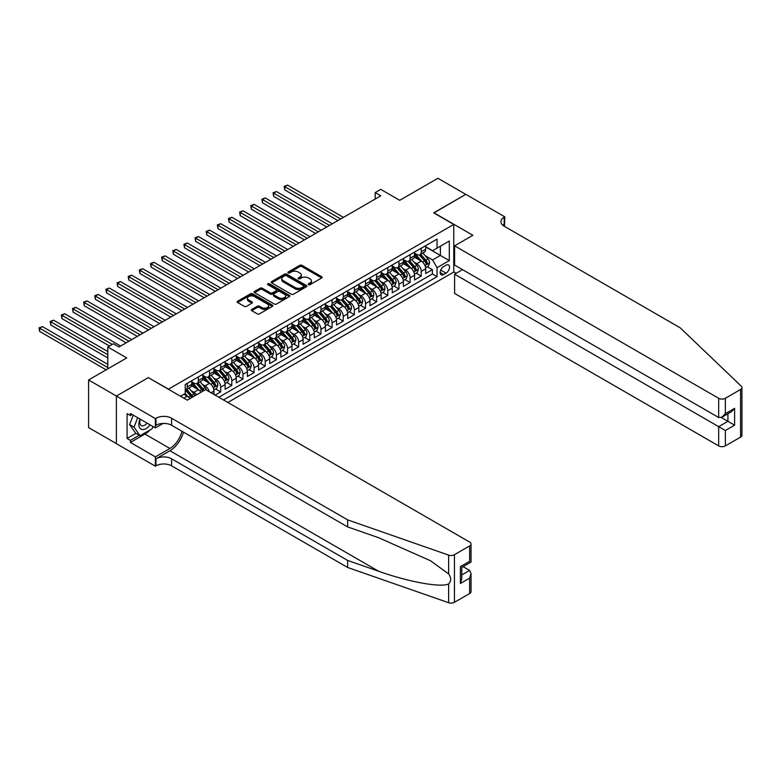 <?xml version="1.0" encoding="UTF-8"?>
<svg xmlns="http://www.w3.org/2000/svg" width="781" height="781" viewBox="0 0 781 781"><rect width="100%" height="100%" fill="white"/><g stroke="black" fill="none" stroke-linecap="round" stroke-linejoin="round"><path stroke-width="1.17" d="M308.505 284.675A1.084 0.625 0 0 0 310.028 284.675L321.655 277.958A1.542 0.888 0 0 0 322.104 277.333A1.542 0.888 0 0 0 321.655 276.699L301.964 265.335A1.542 0.888 0 0 0 299.777 265.335L288.16 272.042A1.084 0.625 0 0 0 289.692 272.93L291.196 272.061A4.95 2.86 0 0 1 298.196 272.061L299.836 273.008A4.95 2.86 0 0 1 301.281 275.029A4.95 2.86 0 0 1 299.836 277.05L298.332 277.919A1.084 0.625 0 0 0 299.865 278.797L301.368 277.929A4.95 2.86 0 0 1 308.368 277.929L310.008 278.876A4.95 2.86 0 0 1 311.453 280.896A4.95 2.86 0 0 1 310.008 282.917L308.505 283.786A1.084 0.625 0 0 0 308.505 284.675L308.505 283.786M251.765 309.403A1.542 0.888 0 0 0 251.316 310.037A1.542 0.888 0 0 0 251.765 310.672L257.291 313.855A1.542 0.888 0 0 0 259.477 313.855L272.384 306.406A1.542 0.888 0 0 0 272.833 305.781A1.542 0.888 0 0 0 272.384 305.146L252.693 293.783A1.542 0.888 0 0 0 250.506 293.783L237.6 301.232A1.542 0.888 0 0 0 237.151 301.866A1.542 0.888 0 0 0 237.6 302.491L244.277 306.347A1.542 0.888 0 0 0 246.464 306.347L251.98 303.155A1.542 0.888 0 0 0 252.439 302.52A1.542 0.888 0 0 0 251.98 301.896L248.68 299.982A4.139 2.392 0 0 1 247.46 298.293A4.139 2.392 0 0 1 250.018 296.087A4.139 2.392 0 0 1 254.528 296.604L267.483 304.092A4.139 2.392 0 0 1 268.703 305.781A4.139 2.392 0 0 1 266.145 307.987A4.139 2.392 0 0 1 261.635 307.47L259.477 306.22A1.542 0.888 0 0 0 257.291 306.22L251.765 309.403L251.765 310.672L257.291 307.509L257.291 306.22M148.468 377.74L168.52 389.123L453.761 224.44L433.709 212.862L465.74 194.362L437.887 178.283L399.726 200.317L380.786 189.383L375.212 192.595L380.786 195.816L118.937 346.989L113.372 343.767L107.798 346.989L107.798 368.857M148.468 377.545L116.437 396.035L88.575 379.956L126.737 357.923L107.798 346.989M291.303 294.222A1.542 0.888 0 0 0 293.49 294.222L306.396 286.773A1.542 0.888 0 0 0 306.845 286.139A1.542 0.888 0 0 0 306.396 285.504L286.705 274.141A1.542 0.888 0 0 0 284.518 274.141L271.612 281.59A1.542 0.888 0 0 0 271.163 282.224A1.542 0.888 0 0 0 271.612 282.859L291.303 294.222M268.274 284.909A1.084 0.625 0 0 1 269.377 285.055L269.377 283.767L289.39 295.325A1.542 0.888 0 0 1 289.839 295.96A1.542 0.888 0 0 1 289.39 296.585L276.484 304.043A1.542 0.888 0 0 1 274.297 304.043L254.606 292.67L260.132 289.507L260.132 288.218L254.606 291.411A1.542 0.888 0 0 0 254.157 292.045A1.542 0.888 0 0 0 254.606 292.67L254.606 291.411M260.132 289.507A1.542 0.888 0 0 1 262.318 289.507L262.318 288.218A1.542 0.888 0 0 0 260.132 288.218M262.318 288.218L270.304 292.836A1.542 0.888 0 0 0 272.491 292.836L276.152 290.717A1.542 0.888 0 0 0 276.611 290.083A1.542 0.888 0 0 0 276.152 289.458L267.844 284.655A1.084 0.625 0 0 1 269.377 283.767M116.379 443.608L88.575 427.558L88.575 379.956M215.097 395.108L220.672 391.886L215.595 388.958M213.418 377.858L216.21 379.478A6.307 3.641 60 0 1 220.672 387.191L225.123 384.623L225.123 389.319L231.811 385.453L226.744 382.534M224.557 371.424L227.349 373.045A6.307 3.641 60 0 1 231.811 380.757L236.272 378.189L236.272 382.885L242.95 379.019L237.883 376.1M235.696 364.991L238.498 366.611A6.307 3.641 60 0 1 242.95 374.324L247.411 371.756L247.411 376.452L254.098 372.586L249.022 369.667M246.845 358.557L249.637 360.178A6.307 3.641 60 0 1 254.098 367.89L258.55 365.323L258.55 370.018L265.237 366.162L260.171 363.233M257.984 352.124L260.776 353.744A6.307 3.641 60 0 1 265.237 361.466L269.699 358.889L269.699 363.585L276.376 359.729L271.31 356.8M269.123 345.69L271.925 347.311A6.307 3.641 60 0 1 276.376 355.033L280.838 352.456L280.838 357.151L287.525 353.295L282.449 350.366M280.272 339.257L283.064 340.877A6.307 3.641 60 0 1 287.525 348.599L291.977 346.022L291.977 350.718L298.664 346.862L293.597 343.933M291.411 332.833L294.203 334.444A6.307 3.641 60 0 1 298.664 342.166L303.126 339.589L303.126 344.284L309.803 340.428L304.736 337.499M302.55 326.399L305.351 328.01A6.307 3.641 60 0 1 309.803 335.732L314.265 333.155L314.265 337.851L320.952 333.995L315.875 331.066M313.698 319.966L316.49 321.577A6.307 3.641 60 0 1 320.952 329.299L325.404 326.722L325.404 331.417L332.091 327.561L327.024 324.632M324.837 313.532L327.63 315.143A6.307 3.641 60 0 1 332.091 322.865L336.552 320.288L336.552 324.984L343.23 321.128L338.163 318.199M335.976 307.099L338.778 308.71A6.307 3.641 60 0 1 343.23 316.432L347.691 313.855L347.691 318.55L354.379 314.694L349.302 311.765M347.125 300.665L349.917 302.276A6.307 3.641 60 0 1 354.379 309.998L358.83 307.421L358.83 312.117L365.518 308.261L360.451 305.332M358.264 294.232L361.056 295.843A6.307 3.641 60 0 1 365.518 303.565L369.979 300.988L369.979 305.693L376.657 301.827L371.59 298.898M369.403 287.798L372.205 289.409A6.307 3.641 60 0 1 376.657 297.131L381.118 294.564L381.118 299.26L387.806 295.394L382.729 292.465M380.552 281.365L383.344 282.976A6.307 3.641 60 0 1 387.806 290.698L392.257 288.13L392.257 292.826L398.945 288.96L393.878 286.031M391.691 274.932L394.483 276.542A6.307 3.641 60 0 1 398.945 284.264L403.406 281.697L403.406 286.393L410.084 282.527L405.017 279.598M402.83 268.498L405.632 270.119A6.307 3.641 60 0 1 410.084 277.831L414.545 275.263L414.545 279.959L421.232 276.093L421.232 271.397A6.307 3.641 -120 0 0 416.771 263.685L413.979 262.065M416.156 273.174L421.232 276.093M189.851 398.681A6.307 3.641 -120 0 0 187.245 396.201L183.896 394.268M200.99 392.247A6.307 3.641 -120 0 0 198.384 389.768L191.491 385.785M196.539 394.825A6.307 3.641 60 0 0 193.922 392.335L191.13 390.725M213.984 394.464L213.984 391.056A6.307 3.641 -120 0 0 209.523 383.334L202.64 379.351M209.269 391.74A6.307 3.641 60 0 0 205.071 385.902L202.269 384.291M225.123 384.623A6.307 3.641 -120 0 0 220.672 376.901L213.779 372.918M236.272 378.189A6.307 3.641 -120 0 0 231.811 370.467L224.918 366.494M247.411 371.756A6.307 3.641 -120 0 0 242.95 364.034L236.067 360.061M258.55 365.323A6.307 3.641 -120 0 0 254.098 357.6L247.206 353.627M269.699 358.889A6.307 3.641 -120 0 0 265.237 351.167L258.345 347.194M280.838 352.456A6.307 3.641 -120 0 0 276.376 344.733L269.494 340.76M291.977 346.022A6.307 3.641 -120 0 0 287.525 338.3L280.633 334.327M303.126 339.589A6.307 3.641 -120 0 0 298.664 331.866L291.772 327.893M314.265 333.155A6.307 3.641 -120 0 0 309.803 325.433L302.911 321.46M325.404 326.722A6.307 3.641 -120 0 0 320.952 318.999L314.06 315.026M336.552 320.288A6.307 3.641 -120 0 0 332.091 312.576L325.199 308.593M347.691 313.855A6.307 3.641 -120 0 0 343.23 306.142L336.338 302.159M358.83 307.421A6.307 3.641 -120 0 0 354.379 299.709L347.486 295.726M369.979 300.988A6.307 3.641 -120 0 0 365.518 293.275L358.625 289.292M381.118 294.564A6.307 3.641 -120 0 0 376.657 286.842L369.764 282.859M392.257 288.13A6.307 3.641 -120 0 0 387.806 280.408L380.913 276.425M403.406 281.697A6.307 3.641 -120 0 0 398.945 273.975L392.052 269.992M414.545 275.263A6.307 3.641 -120 0 0 410.084 267.541L403.191 263.558M446.078 265.159L443.628 266.575A4.881 2.821 120 0 0 440.435 270.88A4.881 2.821 120 0 0 441.187 274.795A4.881 2.821 120 0 0 443.628 274.551L446.078 273.135A4.881 2.821 120 0 0 449.27 268.83A4.881 2.821 120 0 0 448.519 264.915A4.881 2.821 120 0 0 446.078 265.159M227.857 402.469L453.761 272.042L453.761 224.44M223.512 399.96L437.048 276.679L437.048 267.668L432.596 259.946L425.118 255.631M180.499 396.231L185.234 393.497L185.234 384.486L437.048 239.103L437.048 248.114L449.309 241.036L449.309 260.59L437.048 267.668M191.696 381.792L193.922 383.08A6.307 3.641 60 0 0 197.076 383.393L201.537 380.816A6.307 3.641 -120 0 0 202.845 377.926L202.845 374.324M202.845 375.358L205.071 376.647A6.307 3.641 60 0 0 208.224 376.959L212.676 374.382A6.307 3.641 -120 0 0 213.984 371.492L213.984 367.89M213.984 368.925L216.21 370.214A6.307 3.641 60 0 0 219.363 370.526L223.825 367.949A6.307 3.641 -120 0 0 225.123 365.059L225.123 361.457M225.123 362.491L227.349 363.78A6.307 3.641 60 0 0 230.502 364.092L234.964 361.515A6.307 3.641 -120 0 0 236.272 358.635L236.272 355.033M236.272 356.058L238.498 357.347A6.307 3.641 60 0 0 241.651 357.659L246.103 355.082A6.307 3.641 -120 0 0 247.411 352.202L247.411 348.599M247.411 349.624L249.637 350.913A6.307 3.641 60 0 0 252.79 351.225L257.242 348.648A6.307 3.641 -120 0 0 258.55 345.768L258.55 342.166M258.55 343.191L260.776 344.48A6.307 3.641 60 0 0 263.929 344.792L268.391 342.215A6.307 3.641 -120 0 0 269.699 339.335L269.699 335.732M269.699 336.757L271.925 338.046A6.307 3.641 60 0 0 275.078 338.358L279.53 335.781A6.307 3.641 -120 0 0 280.838 332.901L280.838 329.299M280.838 330.324L283.064 331.613A6.307 3.641 60 0 0 286.217 331.925L290.669 329.348A6.307 3.641 -120 0 0 291.977 326.468L291.977 322.865M291.977 323.89L294.203 325.179A6.307 3.641 60 0 0 297.356 325.492L301.817 322.914A6.307 3.641 -120 0 0 303.126 320.034L303.126 316.432M303.126 317.457L305.351 318.746A6.307 3.641 60 0 0 308.505 319.058L312.956 316.49A6.307 3.641 -120 0 0 314.265 313.601L314.265 309.998M314.265 311.023L316.49 312.312A6.307 3.641 60 0 0 319.644 312.625L324.095 310.057A6.307 3.641 -120 0 0 325.404 307.167L325.404 303.565M325.404 304.59L327.63 305.879A6.307 3.641 60 0 0 330.783 306.191L335.244 303.624A6.307 3.641 -120 0 0 336.552 300.734L336.552 297.131M336.552 298.166L338.778 299.445A6.307 3.641 60 0 0 341.932 299.758L346.383 297.19A6.307 3.641 -120 0 0 347.691 294.3L347.691 290.698M347.691 291.733L349.917 293.012A6.307 3.641 60 0 0 353.071 293.324L357.522 290.757A6.307 3.641 -120 0 0 358.83 287.867L358.83 284.264M358.83 285.299L361.056 286.578A6.307 3.641 60 0 0 364.21 286.891L368.671 284.323A6.307 3.641 -120 0 0 369.979 281.433L369.979 277.831M369.979 278.866L372.205 280.145A6.307 3.641 60 0 0 375.358 280.457L379.81 277.89A6.307 3.641 -120 0 0 381.118 275L381.118 271.397M381.118 272.432L383.344 273.721A6.307 3.641 60 0 0 386.497 274.033L390.949 271.456A6.307 3.641 -120 0 0 392.257 268.566L392.257 264.964M392.257 265.999L394.483 267.287A6.307 3.641 60 0 0 397.636 267.6L402.098 265.023A6.307 3.641 -120 0 0 403.406 262.133L403.406 258.531M403.406 259.565L405.632 260.854A6.307 3.641 60 0 0 408.785 261.166L413.237 258.589A6.307 3.641 -120 0 0 414.545 255.699L414.545 252.097M218.826 397.265L432.371 273.975L432.371 269.66L425.684 273.526L425.684 268.83A6.307 3.641 -120 0 0 421.232 261.108L414.34 257.134M414.545 253.132L416.771 254.421A6.307 3.641 -120 0 0 419.924 254.733A6.307 3.641 -120 0 0 421.232 251.843L421.232 248.241M419.924 254.733L424.376 252.156A6.307 3.641 -120 0 0 425.684 249.276L425.684 245.673M187.245 383.334L187.245 386.937A6.307 3.641 60 0 1 185.937 389.817A6.307 3.641 60 0 1 185.234 390.08M185.937 389.817L190.398 387.249A6.307 3.641 -120 0 0 191.696 384.359L191.696 380.757M198.384 376.901L198.384 380.503A6.307 3.641 60 0 1 197.076 383.393M209.523 370.467L209.523 374.07A6.307 3.641 60 0 1 208.224 376.959M220.672 364.034L220.672 367.636A6.307 3.641 60 0 1 219.363 370.526M231.811 357.6L231.811 361.203A6.307 3.641 60 0 1 230.502 364.092M242.95 351.167L242.95 354.769A6.307 3.641 60 0 1 241.651 357.659M254.098 344.733L254.098 348.336A6.307 3.641 60 0 1 252.79 351.225M265.237 338.3L265.237 341.902A6.307 3.641 60 0 1 263.929 344.792M276.376 331.866L276.376 335.469A6.307 3.641 60 0 1 275.078 338.358M287.525 325.433L287.525 329.035A6.307 3.641 60 0 1 286.217 331.925M298.664 318.999L298.664 322.602A6.307 3.641 60 0 1 297.356 325.492M309.803 312.576L309.803 316.178A6.307 3.641 60 0 1 308.505 319.058M320.952 306.142L320.952 309.745A6.307 3.641 60 0 1 319.644 312.625M332.091 299.709L332.091 303.311A6.307 3.641 60 0 1 330.783 306.191M343.23 293.275L343.23 296.878A6.307 3.641 60 0 1 341.932 299.758M354.379 286.842L354.379 290.444A6.307 3.641 60 0 1 353.071 293.324M365.518 280.408L365.518 284.011A6.307 3.641 60 0 1 364.21 286.891M376.657 273.975L376.657 277.577A6.307 3.641 60 0 1 375.358 280.457M387.806 267.541L387.806 271.144A6.307 3.641 60 0 1 386.497 274.033M398.945 261.108L398.945 264.71A6.307 3.641 60 0 1 397.636 267.6M410.084 254.674L410.084 258.277A6.307 3.641 60 0 1 408.785 261.166M410.084 277.831L410.084 282.527M398.945 284.264L398.945 288.96M387.806 290.698L387.806 295.394M376.657 297.131L376.657 301.827M365.518 303.565L365.518 308.261M354.379 309.998L354.379 314.694M343.23 316.432L343.23 321.128M332.091 322.865L332.091 327.561M320.952 329.299L320.952 333.995M309.803 335.732L309.803 340.428M298.664 342.166L298.664 346.862M287.525 348.599L287.525 353.295M276.376 355.033L276.376 359.729M265.237 361.466L265.237 366.162M254.098 367.89L254.098 372.586M242.95 374.324L242.95 379.019M231.811 380.757L231.811 385.453M220.672 387.191L220.672 391.886M432.596 259.946L440.396 255.446L440.396 246.181L449.309 241.036M425.684 246.952L449.309 260.59M425.684 246.698L432.596 250.691L437.048 248.114M375.212 192.595L375.212 199.028M427.305 266.741L432.371 269.66M432.371 273.975L437.048 276.679M308.934 284.821L310.008 284.206A4.95 2.86 0 0 0 311.453 282.185L311.453 280.896M301.281 275.029L301.281 276.308A4.95 2.86 0 0 1 299.836 278.329L298.762 278.954M321.635 277.977L301.964 266.624A1.542 0.888 0 0 0 299.777 266.624L288.589 273.077M306.396 285.504L306.396 286.773L286.705 275.429A1.542 0.888 0 0 0 284.518 275.429L271.632 282.868M303.663 286.578A1.084 0.625 0 0 0 303.663 285.7L286.383 275.722A1.084 0.625 0 0 0 284.85 275.722L283.269 276.64A4.95 2.86 0 0 0 281.814 278.661A4.95 2.86 0 0 0 283.269 280.682L295.072 287.496A4.95 2.86 0 0 0 302.071 287.496L303.663 286.578L303.663 287.867A1.084 0.625 0 0 0 303.975 287.428L303.975 286.139M281.814 278.661L281.814 279.94A4.95 2.86 0 0 0 283.269 281.961L283.269 280.682M303.663 287.867L302.071 288.785A4.95 2.86 0 0 1 295.072 288.785L283.269 281.961M262.318 289.507L270.304 294.115A1.542 0.888 0 0 0 272.491 294.115L276.152 292.006A1.542 0.888 0 0 0 276.611 291.372L276.611 290.083M269.377 285.055L289.37 296.604M278.592 297.62A4.139 2.392 0 0 0 283.093 298.137A4.139 2.392 0 0 0 285.651 295.931A4.139 2.392 0 0 0 284.44 294.242L279.871 291.596A1.542 0.888 0 0 0 277.685 291.596L274.024 293.715A1.542 0.888 0 0 0 273.565 294.349A1.542 0.888 0 0 0 274.024 294.984L278.592 297.62L278.592 298.898A4.139 2.392 0 0 0 283.093 299.416A4.139 2.392 0 0 0 285.651 297.21L285.651 295.931M273.565 294.349L273.565 295.638A1.542 0.888 0 0 0 274.024 296.263L274.024 294.984M278.592 298.898L274.024 296.263M268.703 305.781L268.703 307.06A4.139 2.392 0 0 1 266.145 309.266A4.139 2.392 0 0 1 261.635 308.749L259.477 307.509A1.542 0.888 0 0 0 257.291 307.509M247.46 298.293L247.46 299.582A4.139 2.392 0 0 0 248.68 301.271L248.68 299.982M251.98 301.896L251.98 303.155L248.68 301.271M272.384 305.146L272.384 306.406L252.693 295.062A1.542 0.888 0 0 0 250.506 295.062L237.619 302.501L237.6 301.232M425.596 267.727L428.466 266.057L429.589 262.846A4.178 2.411 -120 0 0 427.959 258.921L422.872 253.034M421.847 261.518L415.814 254.528A12.057 6.961 -120 0 0 414.545 253.2M418.538 259.556L415.16 255.641A10.007 5.779 -120 0 0 414.545 254.967M343.455 217.362L287.574 185.107L284.792 186.708L284.792 189.929L337.88 220.584M419.358 254.957L424.503 260.922A4.178 2.411 60 0 1 425.996 263.793L427.334 263.021A4.178 2.411 -120 0 0 425.84 260.151L420.754 254.255M419.661 254.86L425.196 261.264A2.128 1.23 60 0 1 425.723 262.094L427.334 263.021M425.996 263.793L426.299 264.29M284.792 189.929L284.177 186.356L340.672 218.973M284.177 186.356L287.574 185.107M140.043 419.065A10.241 5.916 120 0 0 142.454 429.56A10.241 5.916 120 0 0 150.089 424.864M140.395 419.26A7.009 4.051 120 0 0 141.244 425.538A7.009 4.051 120 0 0 142.269 425.85A7.009 4.051 120 0 0 147.111 423.146M152.959 426.524L152.09 428.779L140.053 435.73L135.601 433.152L129.587 424.6L133.258 415.141M140.053 435.73L134.039 427.168L137.71 417.718M129.587 424.6L134.039 427.168M462.508 269.63L454.601 274.199L454.601 293.431L718.666 445.892L718.666 426.66L727.921 421.32L727.921 413.784M454.601 274.199L725.354 430.516L725.354 445.892L740.564 437.116L740.564 389.504A4.725 2.733 0 0 0 741.95 387.581A4.725 2.733 0 0 0 741.267 386.165L680.231 327.844L504.184 226.207A11.032 6.365 180 0 1 500.953 221.706A11.032 6.365 180 0 1 504.184 217.206L504.799 216.845L465.798 194.332L433.875 212.959M433.875 212.764L472.876 235.276L454.601 245.83L718.666 398.29A4.725 2.733 0 0 0 725.354 398.29L740.564 389.504M504.799 216.845L504.458 226.373M453.761 271.847L456.211 273.262M454.601 245.83L454.601 265.062L718.666 417.523L718.666 398.29M741.95 387.581L741.95 435.183A4.725 2.733 180 0 1 740.564 437.116M725.354 445.892A4.725 2.733 180 0 1 718.666 445.892M502.788 225.231A11.032 6.365 180 0 1 504.184 224.245L504.184 217.206M721.341 417.523L734.609 425.176L725.354 430.516M725.354 398.29L725.354 413.666L722.015 417.191L718.666 417.523M725.354 413.666L734.609 408.326L731.26 411.851L722.015 417.191M469.645 593.531L469.645 578.155L471.031 573.498L471.031 591.598A4.725 2.733 180 0 1 469.645 593.531L454.435 602.307A4.725 2.733 180 0 1 448.645 602.717L347.633 567.475L347.633 560.436L171.586 458.789A11.032 6.365 -0 0 0 155.985 458.789L169.916 450.754A20.521 11.852 120 0 0 183.476 432.137M347.633 560.436L378.609 571.233C408.209 581.904 441.285 587.878 448.645 583.895C451.33 581.142 451.33 577.823 448.645 573.937L430.468 560.729L378.609 537.718L347.633 526.911L171.586 425.274A11.032 6.365 -0 0 0 155.985 425.274L155.985 418.235L155.37 418.587L116.379 396.074L148.302 377.643L187.294 400.155L205.569 389.602L469.645 542.063A4.725 2.733 -0 0 1 471.031 543.996A4.725 2.733 -0 0 1 469.645 545.929L454.435 554.705L454.435 602.307M347.633 567.475L171.586 465.837A11.032 6.365 -0 0 0 155.985 465.837L155.37 466.189L116.379 443.676L116.379 396.074M347.633 526.911L347.633 519.873L171.586 418.235A11.032 6.365 -0 0 0 155.985 418.235M448.645 573.937L448.645 555.115L347.633 519.873M149.874 430.067A17.729 10.231 -60 0 1 144.954 434.06L130.417 442.456L130.417 440.396L139.272 435.281M132.204 414.535L130.417 415.56L127.078 413.627L127.078 438.463L130.417 440.396M130.417 415.56L130.417 413.5L155.37 427.91L155.37 418.587M155.37 466.189L155.37 456.865L169.916 448.47A17.729 10.231 120 0 0 181.914 431.239M130.417 442.456L155.37 456.865M463.113 566.664L469.645 570.433L471.031 573.498M163.161 423.419L155.37 427.91M448.645 555.115A4.725 2.733 -0 0 0 454.435 554.705M127.078 438.463L135.933 433.348M469.645 578.155L460.39 583.495L461.776 578.838L461.776 567.436L471.031 562.095L471.031 543.996M460.39 583.495L460.39 566.635C462.196 567.68 462.196 567.68 460.39 566.635L469.645 561.295C471.441 562.34 471.441 562.34 469.645 561.295L469.645 545.929M414.447 274.16L417.327 272.491L418.44 269.279A4.178 2.411 -120 0 0 416.82 265.355L411.724 259.458M410.708 267.951L404.665 260.961A12.057 6.961 -120 0 0 403.406 259.634M407.399 265.989L404.021 262.074A10.007 5.779 -120 0 0 403.406 261.401M332.315 223.796L276.435 191.54L273.653 193.141L273.653 196.363L326.741 227.017M408.209 261.391L413.364 267.356A4.178 2.411 60 0 1 414.848 270.226L416.185 269.455A4.178 2.411 -120 0 0 414.701 266.575L409.605 260.688M408.512 261.293L414.047 267.698A2.128 1.23 60 0 1 414.584 268.527L416.185 269.455M414.848 270.226L415.15 270.724M273.653 196.363L273.038 192.79L329.523 225.406M273.038 192.79L276.435 191.54M403.308 280.594L406.188 278.924L407.301 275.713A4.178 2.411 -120 0 0 405.671 271.788L400.585 265.891M399.56 274.385L393.526 267.395A12.057 6.961 -120 0 0 392.257 266.067M396.25 272.423L392.872 268.508A10.007 5.779 -120 0 0 392.257 267.834M321.167 230.229L265.296 197.974L262.504 199.575L262.504 202.796L315.602 233.451M397.07 267.824L402.225 273.78A4.178 2.411 60 0 1 403.709 276.659L405.046 275.888A4.178 2.411 -120 0 0 403.562 273.008L398.466 267.122M397.373 267.727L402.908 274.131A2.128 1.23 60 0 1 403.445 274.961L405.046 275.888M403.709 276.659L404.011 277.157M262.504 202.796L261.899 199.223L318.384 231.84M261.899 199.223L265.296 197.974M392.169 287.027L395.049 285.358L396.162 282.146A4.178 2.411 -120 0 0 394.532 278.221L389.446 272.325M388.421 280.818L382.387 273.828A12.057 6.961 -120 0 0 381.118 272.501M385.111 278.856L381.733 274.941A10.007 5.779 -120 0 0 381.118 274.268M310.028 236.663L254.147 204.397L251.365 206.008L251.365 209.23L304.453 239.884M385.931 274.258L391.076 280.213A4.178 2.411 60 0 1 392.57 283.093L393.907 282.322A4.178 2.411 -120 0 0 392.413 279.442L387.327 273.555M386.234 274.16L391.769 280.564A2.128 1.23 60 0 1 392.296 281.394L393.907 282.322M392.57 283.093L392.872 283.591M251.365 209.23L250.75 205.657L307.245 238.273M250.75 205.657L254.147 204.397M381.021 293.451L383.901 291.791L385.013 288.579A4.178 2.411 -120 0 0 383.393 284.655L378.297 278.758M377.282 287.252L371.239 280.252A12.057 6.961 -120 0 0 369.979 278.934M373.972 285.29L370.594 281.375A10.007 5.779 -120 0 0 369.979 280.701M298.889 243.096L243.008 210.831L240.226 212.442L240.226 215.663L293.314 246.308M374.782 280.691L379.937 286.647A4.178 2.411 60 0 1 381.421 289.526L382.758 288.755A4.178 2.411 -120 0 0 381.274 285.875L376.178 279.988M375.085 280.594L380.62 286.998A2.128 1.23 60 0 1 381.157 287.828L382.758 288.755M381.421 289.526L381.733 290.024M240.226 215.663L239.611 212.09L296.097 244.707M239.611 212.09L243.008 210.831M369.882 299.884L372.762 298.225L373.874 295.013A4.178 2.411 -120 0 0 372.244 291.088L367.158 285.192M366.133 293.676L360.1 286.686A12.057 6.961 -120 0 0 358.83 285.368M362.823 291.723L359.445 287.808A10.007 5.779 -120 0 0 358.83 287.135M287.74 249.529L231.869 217.264L229.077 218.875L229.077 222.097L282.175 252.741M363.643 287.125L368.798 293.08A4.178 2.411 60 0 1 370.282 295.96L371.619 295.189A4.178 2.411 -120 0 0 370.135 292.309L365.039 286.412M363.946 287.027L369.481 293.431A2.128 1.23 60 0 1 370.018 294.261L371.619 295.189M370.282 295.96L370.584 296.458M229.077 222.097L228.472 218.524L284.958 251.14M228.472 218.524L231.869 217.264M358.743 306.318L361.623 304.658L362.735 301.446A4.178 2.411 -120 0 0 361.105 297.522L356.019 291.625M354.994 300.109L348.961 293.119A12.057 6.961 -120 0 0 347.691 291.801M351.684 298.147L348.306 294.242A10.007 5.779 -120 0 0 347.691 293.568M276.601 255.963L220.72 223.698L217.938 225.309L217.938 228.53L271.027 259.175M352.504 293.558L357.649 299.514A4.178 2.411 60 0 1 359.143 302.393L360.48 301.622A4.178 2.411 -120 0 0 358.987 298.742L353.9 292.846M352.807 293.461L358.342 299.865A2.128 1.23 60 0 1 358.87 300.695L360.48 301.622M359.143 302.393L359.445 302.891M217.938 228.53L217.323 224.957L273.819 257.574M217.323 224.957L220.72 223.698M347.594 312.751L350.474 311.092L351.587 307.88A4.178 2.411 -120 0 0 349.966 303.955L344.87 298.059M343.855 306.542L337.812 299.553A12.057 6.961 -120 0 0 336.552 298.235M340.545 304.58L337.167 300.675A10.007 5.779 -120 0 0 336.552 300.002M265.462 262.396L209.581 230.131L206.799 231.742L206.799 234.954L259.888 265.608M341.356 299.982L346.51 305.947A4.178 2.411 60 0 1 347.994 308.827L349.332 308.056A4.178 2.411 -120 0 0 347.848 305.176L342.752 299.279M341.658 299.894L347.194 306.298A2.128 1.23 60 0 1 347.73 307.128L349.332 308.056M347.994 308.827L348.306 309.325M206.799 234.954L206.184 231.391L262.67 264.007M206.184 231.391L209.581 230.131M336.455 319.185L339.335 317.525L340.448 314.304A4.178 2.411 -120 0 0 338.817 310.389L333.731 304.492M332.706 312.976L326.673 305.986A12.057 6.961 -120 0 0 325.404 304.668M329.397 311.014L326.019 307.109A10.007 5.779 -120 0 0 325.404 306.435M254.313 268.83L198.442 236.565L195.65 238.176L195.65 241.388L248.749 272.042M330.217 306.416L335.371 312.38A4.178 2.411 60 0 1 336.855 315.26L338.193 314.489A4.178 2.411 -120 0 0 336.709 311.609L331.613 305.713M330.519 306.318L336.055 312.732A2.128 1.23 60 0 1 336.591 313.562L338.193 314.489M336.855 315.26L337.158 315.749M195.65 241.388L195.045 237.824L251.531 270.431M195.045 237.824L198.442 236.565M325.316 325.618L328.196 323.959L329.309 320.737A4.178 2.411 -120 0 0 327.678 316.822L322.592 310.926M321.567 319.409L315.534 312.42A12.057 6.961 -120 0 0 314.265 311.092M318.257 317.447L314.88 313.542A10.007 5.779 -120 0 0 314.265 312.869M243.174 275.263L187.294 242.998L184.511 244.609L184.511 247.821L237.6 278.475M319.078 312.849L324.222 318.814A4.178 2.411 60 0 1 325.716 321.694L327.054 320.923A4.178 2.411 -120 0 0 325.56 318.043L320.474 312.146M319.38 312.751L324.916 319.165A2.128 1.23 60 0 1 325.443 319.995L327.054 320.923M325.716 321.694L326.019 322.182M184.511 247.821L183.896 244.258L240.392 276.865M183.896 244.258L187.294 242.998M314.167 332.052L317.047 330.392L318.16 327.171A4.178 2.411 -120 0 0 316.539 323.256L311.443 317.359M310.428 325.843L304.385 318.853A12.057 6.961 -120 0 0 303.126 317.525M307.118 323.881L303.741 319.976A10.007 5.779 -120 0 0 303.126 319.302M232.035 281.697L176.155 249.432L173.372 251.043L173.372 254.255L226.461 284.909M307.929 319.283L313.083 325.247A4.178 2.411 60 0 1 314.567 328.127L315.905 327.356A4.178 2.411 -120 0 0 314.421 324.476L309.325 318.58M308.231 319.185L313.767 325.599A2.128 1.23 60 0 1 314.304 326.429L315.905 327.356M314.567 328.127L314.88 328.616M173.372 254.255L172.757 250.691L229.243 283.298M172.757 250.691L176.155 249.432M303.028 338.485L305.908 336.826L307.021 333.604A4.178 2.411 -120 0 0 305.391 329.689L300.304 323.793M299.279 332.276L293.246 325.286A12.057 6.961 -120 0 0 291.977 323.959M295.97 330.314L292.592 326.409A10.007 5.779 -120 0 0 291.977 325.736M220.886 288.13L165.016 255.865L162.223 257.476L162.223 260.688L215.322 291.342M296.79 325.716L301.944 331.681A4.178 2.411 60 0 1 303.428 334.561L304.766 333.79A4.178 2.411 -120 0 0 303.282 330.91L298.186 325.013M297.092 325.618L302.628 332.023A2.128 1.23 60 0 1 303.165 332.862L304.766 333.79M303.428 334.561L303.731 335.049M162.223 260.688L161.618 257.115L218.104 289.731M161.618 257.115L165.016 255.865M291.889 344.919L294.769 343.259L295.882 340.038A4.178 2.411 -120 0 0 294.252 336.123L289.165 330.226M288.14 338.71L282.107 331.72A12.057 6.961 -120 0 0 280.838 330.392M284.831 336.748L281.453 332.843A10.007 5.779 -120 0 0 280.838 332.169M209.747 294.564L153.867 262.299L151.084 263.91L151.084 267.122L204.173 297.776M285.651 332.15L290.796 338.114A4.178 2.411 60 0 1 292.289 340.994L293.627 340.213A4.178 2.411 -120 0 0 292.133 337.343L287.047 331.447M285.953 332.052L291.489 338.456A2.128 1.23 60 0 1 292.016 339.296L293.627 340.213M292.289 340.994L292.592 341.482M151.084 267.122L150.469 263.548L206.965 296.165M150.469 263.548L153.867 262.299M280.74 351.352L283.62 349.693L284.733 346.471A4.178 2.411 -120 0 0 283.113 342.556L278.016 336.66M277.001 345.143L270.958 338.153A12.057 6.961 -120 0 0 269.699 336.826M273.692 343.181L270.314 339.276A10.007 5.779 -120 0 0 269.699 338.603M198.608 300.988L142.728 268.732L139.945 270.343L139.945 273.555L193.034 304.209M274.502 338.583L279.657 344.548A4.178 2.411 60 0 1 281.14 347.418L282.478 346.647A4.178 2.411 -120 0 0 280.994 343.777L275.898 337.88M274.805 338.485L280.34 344.89A2.128 1.23 60 0 1 280.877 345.729L282.478 346.647M281.14 347.418L281.453 347.916M139.945 273.555L139.33 269.982L195.816 302.598M139.33 269.982L142.728 268.732M269.601 357.786L272.481 356.126L273.594 352.905A4.178 2.411 -120 0 0 271.964 348.98L266.877 343.093M265.852 351.577L259.819 344.587A12.057 6.961 -120 0 0 258.55 343.259M262.543 349.615L259.165 345.71A10.007 5.779 -120 0 0 258.55 345.036M187.46 307.421L131.589 275.166L128.797 276.777L128.797 279.988L181.895 310.643M263.363 345.017L268.518 350.981A4.178 2.411 60 0 1 270.001 353.852L271.339 353.08A4.178 2.411 -120 0 0 269.855 350.21L264.759 344.314M263.666 344.919L269.201 351.323A2.128 1.23 60 0 1 269.738 352.163L271.339 353.08M270.001 353.852L270.304 354.349M128.797 279.988L128.191 276.415L184.677 309.032M128.191 276.415L131.589 275.166M258.462 364.219L261.342 362.56L262.455 359.338A4.178 2.411 -120 0 0 260.825 355.414L255.738 349.527M254.713 358.01L248.68 351.02A12.057 6.961 -120 0 0 247.411 349.693M251.404 356.048L248.026 352.133A10.007 5.779 -120 0 0 247.411 351.47M176.321 313.855L120.44 281.599L117.658 283.2L117.658 286.422L170.746 317.076M252.224 351.45L257.369 357.415A4.178 2.411 60 0 1 258.862 360.285L260.2 359.514A4.178 2.411 -120 0 0 258.706 356.644L253.62 350.747M252.527 351.352L258.062 357.757A2.128 1.23 60 0 1 258.589 358.586L260.2 359.514M258.862 360.285L259.165 360.783M117.658 286.422L117.043 282.849L173.538 315.465M117.043 282.849L120.44 281.599M247.313 370.653L250.193 368.983L251.306 365.772A4.178 2.411 -120 0 0 249.686 361.847L244.59 355.96M243.574 364.444L237.531 357.454A12.057 6.961 -120 0 0 236.272 356.126M240.265 362.482L236.887 358.567A10.007 5.779 -120 0 0 236.272 357.903M165.181 320.288L109.301 288.033L106.519 289.634L106.519 292.855L159.607 323.51M241.075 357.883L246.23 363.848A4.178 2.411 60 0 1 247.714 366.719L249.051 365.947A4.178 2.411 -120 0 0 247.567 363.077L242.471 357.181M241.378 357.786L246.913 364.19A2.128 1.23 60 0 1 247.45 365.02L249.051 365.947M247.714 366.719L248.026 367.216M106.519 292.855L105.904 289.282L162.389 321.899M105.904 289.282L109.301 288.033M236.174 377.086L239.054 375.417L240.167 372.205A4.178 2.411 -120 0 0 238.537 368.281L233.451 362.394M232.426 370.877L226.392 363.887A12.057 6.961 -120 0 0 225.123 362.56M229.116 368.915L225.738 365A10.007 5.779 -120 0 0 225.123 364.327M154.033 326.722L98.162 294.466L95.37 296.067L95.37 299.289L148.468 329.943M229.936 364.317L235.091 370.282A4.178 2.411 60 0 1 236.575 373.152L237.912 372.381A4.178 2.411 -120 0 0 236.428 369.511L231.332 363.614M230.239 364.219L235.774 370.624A2.128 1.23 60 0 1 236.311 371.453L237.912 372.381M236.575 373.152L236.877 373.65M95.37 299.289L94.765 295.716L151.25 328.332M94.765 295.716L98.162 294.466M225.035 383.52L227.915 381.85L229.028 378.639A4.178 2.411 -120 0 0 227.398 374.714L222.312 368.817M221.287 377.311L215.253 370.321A12.057 6.961 -120 0 0 213.984 368.993M217.977 375.349L214.599 371.434A10.007 5.779 -120 0 0 213.984 370.76M142.894 333.155L87.013 300.9L84.231 302.501L84.231 305.722L137.319 336.377M218.797 370.75L223.942 376.715A4.178 2.411 60 0 1 225.436 379.586L226.773 378.814A4.178 2.411 -120 0 0 225.279 375.934L220.193 370.048M219.1 370.653L224.635 377.057A2.128 1.23 60 0 1 225.162 377.887L226.773 378.814M225.436 379.586L225.738 380.083M84.231 305.722L83.616 302.149L140.111 334.766M83.616 302.149L87.013 300.9M213.887 389.953L216.767 388.284L217.879 385.072A4.178 2.411 -120 0 0 216.259 381.148L211.163 375.251M210.148 383.744L204.105 376.754A12.057 6.961 -120 0 0 202.845 375.427M206.838 381.782L203.46 377.867A10.007 5.779 -120 0 0 202.845 377.194M131.755 339.589L75.874 307.333L73.092 308.934L73.092 312.156L126.18 342.81M207.648 377.184L212.803 383.139A4.178 2.411 60 0 1 214.287 386.019L215.624 385.248A4.178 2.411 -120 0 0 214.14 382.368L209.044 376.481M207.951 377.086L213.486 383.491A2.128 1.23 60 0 1 214.023 384.32L215.624 385.248M214.287 386.019L214.599 386.517M73.092 312.156L72.477 308.583L128.963 341.199M72.477 308.583L75.874 307.333M206.526 390.158A4.178 2.411 -120 0 0 205.11 387.581L200.024 381.684M198.999 390.178L192.966 383.188A12.057 6.961 -120 0 0 191.696 381.86M195.689 388.216L192.311 384.301A10.007 5.779 -120 0 0 191.696 383.627M120.606 346.022L64.735 313.757L61.943 315.368L61.943 318.589L109.467 346.022M204.066 390.471A4.178 2.411 -120 0 0 203.001 388.801L197.905 382.915M196.812 383.52L202.347 389.924A2.128 1.23 60 0 1 202.884 390.754L203.226 390.959M196.509 383.617L201.664 389.573A4.178 2.411 60 0 1 202.728 391.242M61.943 318.589L61.338 315.016L112.249 344.411M61.338 315.016L64.735 313.757M195.045 395.684A4.178 2.411 -120 0 0 193.971 394.014L188.885 388.118M187.86 396.611L185.195 393.517M184.55 394.649L184.121 394.141M107.798 351.489L53.586 320.19L50.804 321.801L50.804 325.023L107.798 357.923M192.927 396.904A4.178 2.411 -120 0 0 191.853 395.235L186.766 389.348M185.673 389.953L191.208 396.357A2.128 1.23 60 0 1 191.736 397.187L192.087 397.392M185.37 390.051L190.515 396.006A4.178 2.411 60 0 1 191.589 397.675M50.804 325.023L50.189 321.45L107.798 354.711M50.189 321.45L53.586 320.19M107.798 364.356L42.447 326.624L39.665 328.235L39.665 331.456L106.128 369.823M39.665 331.456L39.05 327.883L107.798 367.578M39.05 327.883L42.447 326.624M183.847 398.164L187.245 396.201M193.922 392.335L198.384 389.768M205.071 385.902L209.523 383.334M216.21 379.478L220.672 376.901M227.349 373.045L231.811 370.467M238.498 366.611L242.95 364.034M249.637 360.178L254.098 357.6M260.776 353.744L265.237 351.167M271.925 347.311L276.376 344.733M283.064 340.877L287.525 338.3M294.203 334.444L298.664 331.866M305.351 328.01L309.803 325.433M316.49 321.577L320.952 318.999M327.63 315.143L332.091 312.576M338.778 308.71L343.23 306.142M349.917 302.276L354.379 299.709M361.056 295.843L365.518 293.275M372.205 289.409L376.657 286.842M383.344 282.976L387.806 280.408M394.483 276.542L398.945 273.975M405.632 270.119L410.084 267.541M416.771 263.685L421.232 261.108M421.232 251.843L425.684 249.276M187.245 386.937L191.696 384.359M198.384 380.503L202.845 377.926M209.523 374.07L213.984 371.492M220.672 367.636L225.123 365.059M231.811 361.203L236.272 358.635M242.95 354.769L247.411 352.202M254.098 348.336L258.55 345.768M265.237 341.902L269.699 339.335M276.376 335.469L280.838 332.901M287.525 329.035L291.977 326.468M298.664 322.602L303.126 320.034M309.803 316.178L314.265 313.601M320.952 309.745L325.404 307.167M332.091 303.311L336.552 300.734M343.23 296.878L347.691 294.3M354.379 290.444L358.83 287.867M365.518 284.011L369.979 281.433M376.657 277.577L381.118 275M387.806 271.144L392.257 268.566M398.945 264.71L403.406 262.133M410.084 258.277L414.545 255.699M421.232 271.397L425.684 268.83M211.026 392.755L213.984 391.056M440.728 270.05L446.078 273.135M440.172 272.559L443.628 274.551M310.008 284.206L310.008 282.917M298.332 278.797L298.332 277.919M299.836 278.329L299.836 277.05M288.16 272.93L288.16 272.042M299.777 266.624L299.777 265.335M301.964 266.624L301.964 265.335M321.655 277.958L321.655 276.699M271.612 282.859L271.612 281.59M284.518 275.429L284.518 274.141M286.705 275.429L286.705 274.141M295.072 288.785L295.072 287.496M302.071 288.785L302.071 287.496M270.304 294.115L270.304 292.836M272.491 294.115L272.491 292.836M276.152 292.006L276.152 290.717M289.39 296.585L289.39 295.325M259.477 307.509L259.477 306.22M261.635 308.749L261.635 307.47M250.506 295.062L250.506 293.783M252.693 295.062L252.693 293.783M424.952 265.579L429.56 262.924M415.814 254.528L416.38 254.196M425.84 260.151L427.959 258.921M422.511 262.065L424.503 260.922M734.609 408.326L734.609 425.176M378.609 571.233L169.916 450.754M171.586 425.274L171.586 418.235M171.586 458.789L171.586 465.837M448.645 602.717L448.645 583.895M155.985 458.789L155.985 465.837M144.954 434.06L169.916 448.47M461.776 574.972L469.645 570.433M413.813 272.013L418.411 269.357M404.665 260.961L405.241 260.629M414.701 266.575L416.82 265.355M411.372 268.498L413.364 267.356M402.674 278.446L407.272 275.791M393.526 267.395L394.102 267.063M403.562 273.008L405.671 271.788M400.233 274.932L402.225 273.78M391.525 284.88L396.133 282.224M382.387 273.828L382.954 273.496M392.413 279.442L394.532 278.221M389.084 281.365L391.076 280.213M380.386 291.313L384.984 288.658M371.239 280.252L371.815 279.93M381.274 285.875L383.393 284.655M377.945 287.798L379.937 286.647M369.247 297.746L373.845 295.091M360.1 286.686L360.676 286.354M370.135 292.309L372.244 291.088M366.806 294.232L368.798 293.08M358.098 304.18L362.706 301.525M348.961 293.119L349.527 292.787M358.987 298.742L361.105 297.522M355.658 300.665L357.649 299.514M346.959 310.613L351.557 307.958M337.812 299.553L338.388 299.221M347.848 305.176L349.966 303.955M344.519 307.099L346.51 305.947M335.82 317.047L340.418 314.392M326.673 305.986L327.249 305.654M336.709 311.609L338.817 310.389M333.38 313.532L335.371 312.38M324.671 323.48L329.279 320.825M315.534 312.42L316.1 312.088M325.56 318.043L327.678 316.822M322.231 319.966L324.222 318.814M313.532 329.914L318.131 327.259M304.385 318.853L304.961 318.521M314.421 324.476L316.539 323.256M311.092 326.399L313.083 325.247M302.393 336.347L306.992 333.692M293.246 325.286L293.822 324.955M303.282 330.91L305.391 329.689M299.953 332.833L301.944 331.681M291.245 342.781L295.853 340.116M282.107 331.72L282.673 331.388M292.133 337.343L294.252 336.123M288.804 339.266L290.796 338.114M280.106 349.214L284.704 346.549M270.958 338.153L271.534 337.822M280.994 343.777L283.113 342.556M277.665 345.7L279.657 344.548M268.967 355.648L273.565 352.983M259.819 344.587L260.395 344.255M269.855 350.21L271.964 348.98M266.526 352.133L268.518 350.981M257.818 362.072L262.426 359.416M248.68 351.02L249.246 350.689M258.706 356.644L260.825 355.414M255.377 358.557L257.369 357.415M246.679 368.505L251.277 365.85M237.531 357.454L238.107 357.122M247.567 363.077L249.686 361.847M244.238 364.991L246.23 363.848M235.54 374.939L240.138 372.283M226.392 363.887L226.968 363.555M236.428 369.511L238.537 368.281M233.099 371.424L235.091 370.282M224.391 381.372L228.999 378.717M215.253 370.321L215.82 369.989M225.279 375.934L227.398 374.714M221.95 377.858L223.942 376.715M213.252 387.806L217.86 385.15M204.105 376.754L204.681 376.422M214.14 382.368L216.259 381.148M210.811 384.291L212.803 383.139M192.966 383.188L193.542 382.856M203.001 388.801L205.11 387.581M199.672 390.725L201.664 389.573M191.853 395.235L193.971 394.014M188.524 397.158L190.515 396.006"/></g></svg>
